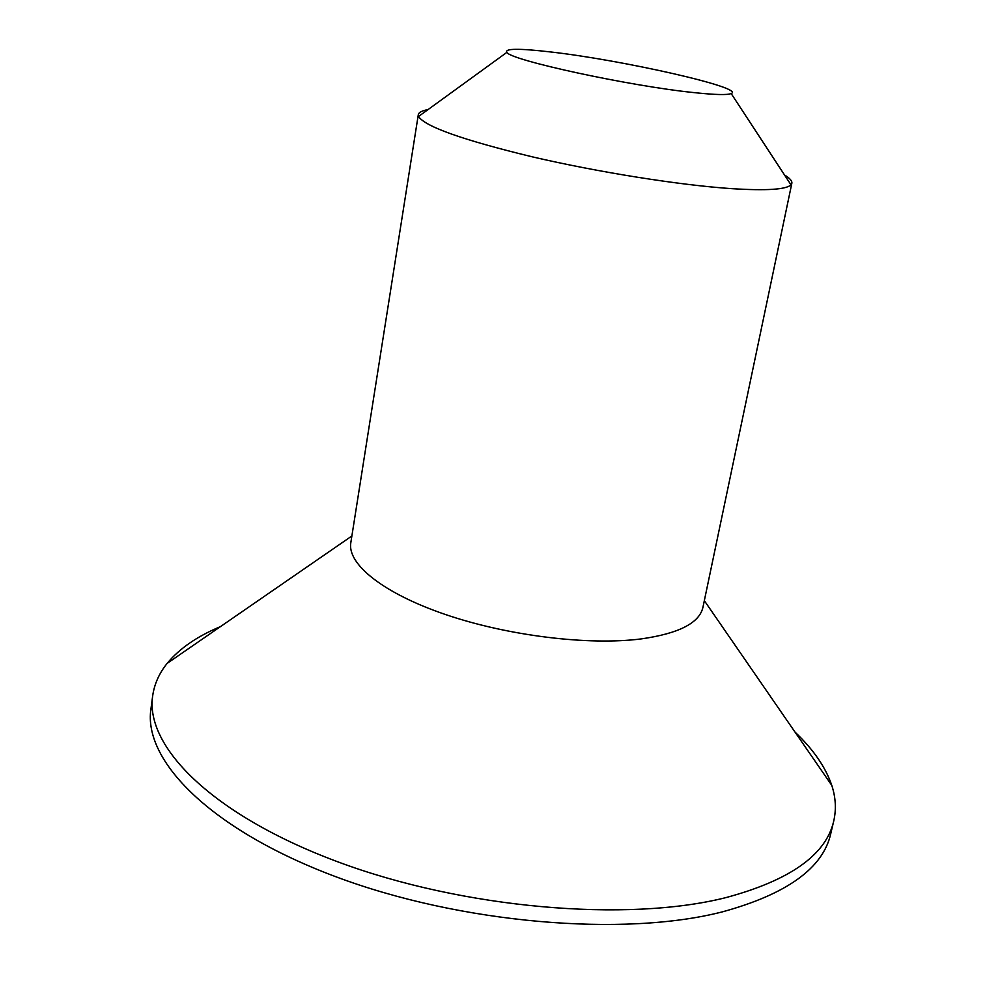<?xml version="1.0" encoding="UTF-8"?>
<svg xmlns="http://www.w3.org/2000/svg" width="986" height="986" viewBox="0 0 986 986"><rect width="100%" height="100%" fill="white"/><g stroke="black" fill="none" stroke-linecap="round" stroke-linejoin="round"><path stroke-width="1.48" d="M694.427 92.647C715.183 94.829 727.434 95.137 731.168 93.547C746.192 87.988 622.314 59.986 550.348 51.925C518.956 48.302 504.462 48.45 506.866 52.381C510.193 60.146 630.177 86.176 694.427 92.647M784.536 175.015C789.823 178.195 792.251 180.956 791.844 183.26L790.969 184.826C786.249 189.534 766.615 190.828 732.056 188.671C680.278 185.245 598.527 172.291 532.033 156.774C462.656 139.963 424.83 126.528 418.557 116.471L418.298 114.709C418.73 112.392 421.983 110.691 428.047 109.582M418.298 114.709L350.806 542.756C347.121 564.128 383.246 593.35 445.66 614.586C507.963 635.834 588.827 645.682 641.245 638.903C678.787 633.542 699.345 623.041 702.919 607.388L791.844 183.26M220.408 626.652C197.138 636.327 179.39 648.578 167.152 663.381C159.165 673.265 154.334 684.099 152.67 695.906C144.88 746.39 211.916 814.941 337.631 861.764C463.026 908.661 627.244 922.6 725.93 897.605C790.23 880.276 826.182 854.714 833.762 820.907C836.399 809.284 835.734 797.44 831.777 785.361C825.59 767.17 813.351 749.422 795.036 732.117M152.67 695.906L150.932 709.045C143.056 760.206 209.845 829.448 335.228 876.505C460.289 923.648 624.175 937.316 722.787 911.754C787.05 894.043 823.027 868.062 830.717 833.811L833.762 820.907M731.168 93.547L790.969 184.826M704.337 600.659L831.777 785.361M351.879 535.977L167.152 663.381M506.866 52.381L418.557 116.471"/></g></svg>
